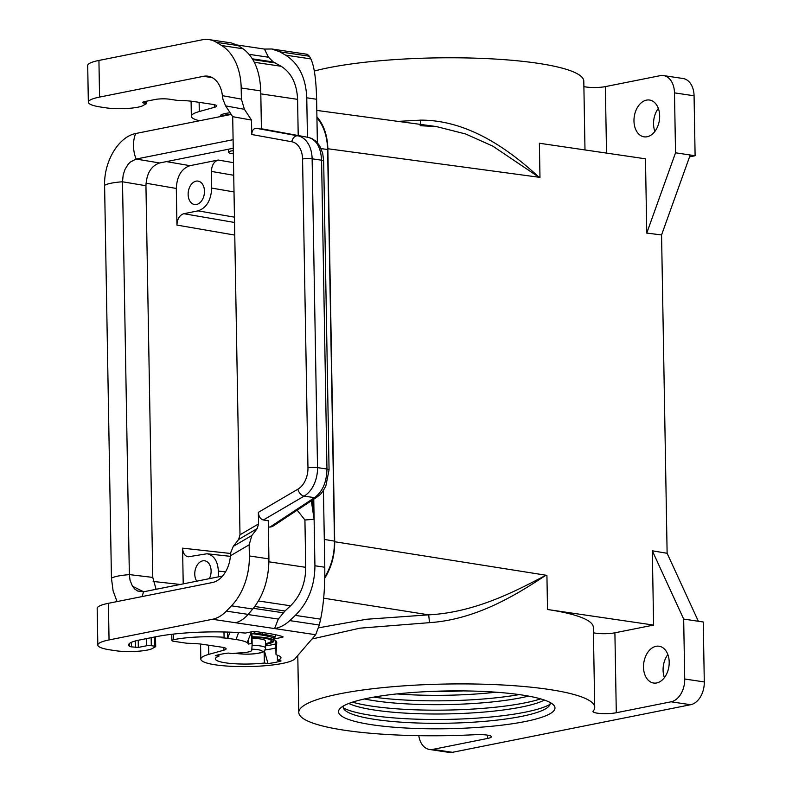 <?xml version="1.0" encoding="UTF-8"?>
<svg xmlns="http://www.w3.org/2000/svg" width="792" height="792" viewBox="0 0 792 792"><rect width="100%" height="100%" fill="white"/><g stroke="black" fill="none" stroke-linecap="round" stroke-linejoin="round"><path stroke-width="1.19" d="M323.68 598.198L428.69 614.839L429.502 622.661C477.418 619.433 517.73 593.782 545.985 575.22L546.935 576.091L547.519 609.503A147.995 25.819 179 0 1 593.327 627.333L594.723 707.266A147.995 25.819 179 0 1 593.129 711.157A13.533 2.356 179 0 0 592.98 711.513A13.533 2.356 179 0 0 601.494 713.552A13.533 2.356 179 0 0 616.295 712.741L671.062 701.801L690.634 704.722L452.44 752.311A20.295 13.84 98.5 0 1 449.094 752.4L429.512 749.47A20.295 13.84 98.5 0 1 418.79 735.679M593.426 632.729A13.533 2.356 179 0 0 614.899 632.808L653.608 625.076L547.519 609.503L546.935 576.091M646.767 233.076L675.536 152.806L690.218 155.004L661.567 234.947L646.767 233.076L645.47 158.816L539.382 143.243L539.976 177.378L539.966 176.656L539.035 177.25L539.976 177.378M429.502 622.661L359.875 628.175L311.998 638.995M594.723 707.266A147.995 25.819 179 0 0 446.302 684.031A147.995 25.819 179 0 0 298.782 712.434A147.995 25.819 179 0 0 475.24 734.699A13.533 2.356 -1 0 1 491.377 736.738A13.533 2.356 -1 0 1 487.634 738.441L487.575 735.174M496.01 692.198A103.514 18.058 -1 0 1 396.901 693.921M429.541 691.495A108.247 18.889 179 0 0 463.31 690.901M183.209 583.882L182.586 548.153C182.922 553.182 184.813 556.073 188.268 556.806L207.019 553.757C213.919 555.232 217.711 561.003 218.374 571.072L218.473 576.833M196.762 581.17A11.84 8.078 98.5 0 1 194.763 574.121A11.84 8.078 98.5 0 1 204.683 560.786A11.84 8.078 98.5 0 1 211.108 570.854A11.84 8.078 98.5 0 1 209.365 578.655M234.551 222.483L183.784 213.701C179.546 215.157 177.269 218.948 176.953 225.086L176.309 188.456L146.015 183.209M368.448 698.128A108.247 18.889 179 0 0 340.174 708.365A108.247 18.889 179 0 0 397.871 727.521A108.247 18.889 179 0 0 525.047 721.562A108.247 18.889 179 0 0 553.212 704.642A108.247 18.889 179 0 0 477.744 691.228A108.247 18.889 179 0 0 368.448 698.128M429.512 749.47A20.295 13.84 98.5 0 0 432.868 749.38L487.634 738.441M324.769 578.13C331.452 567.418 334.768 555.291 334.709 541.738L327.848 148.748L539.035 177.25L492.822 146.144L465.686 133.996L436.243 126.532L420.156 125.631M316.919 116.79C323.799 124.77 327.442 135.412 327.848 148.748M321.156 148.668L327.621 149.45C327.235 136.293 323.671 125.74 316.939 117.77M327.621 149.45L334.462 541.124C334.521 554.469 331.303 566.458 324.789 577.101M653.608 625.076L652.311 550.806L667.121 553.281L661.567 234.947M656.667 682.952A18.602 12.692 98.5 0 1 653.598 683.031A18.602 12.692 98.5 0 1 644.658 658.954A18.602 12.692 98.5 0 1 656.033 646.312A18.602 12.692 98.5 0 1 659.102 646.232A18.602 12.692 98.5 0 1 669.141 664.28A18.602 12.692 98.5 0 1 656.667 682.952M671.062 701.801A20.295 13.84 98.5 0 0 684.724 679.011L683.674 619.067L652.311 550.806M683.674 619.067L698.356 621.265L667.121 553.281M265.548 645.777A32.472 5.663 -1 0 0 266.181 645.698L266.726 645.688A32.809 5.722 -1 0 0 275.586 643.916M264.132 650.024L267.973 663.557L264.36 663.013A32.809 5.722 -1 0 1 215.365 658.885A32.809 5.722 -1 0 1 218.919 656.212L215.305 655.677A37.62 6.564 179 0 1 228.383 653.063L231.997 653.598A32.809 5.722 -1 0 1 241.124 652.836A13.533 2.356 179 0 0 251.747 650.38L252.143 644.381A43.639 7.613 -1 0 0 252.143 644.272L251.955 633.58M218.919 656.212L218.889 654.687M312.385 500.118L313.959 510.602L314.117 519.304L311.325 500.821M317.374 142.649L316.612 99.267C316.137 79.309 314.206 65.855 310.83 58.905L309.385 56.242L279.833 51.817L285.556 55.123C298.802 63.548 305.87 77.774 306.761 97.792L307.445 137.234M151.153 637.679L151.292 645.688L154.658 646.193A3.386 0.594 -1 0 1 155.697 646.599A3.386 0.594 -1 0 1 155.41 646.846A29.769 5.197 -1 0 0 154.074 647.5L152.579 648.401A22.325 3.891 -1 0 1 115.771 650.737L110.385 649.925A40.59 7.079 -1 0 1 97.822 645.044A40.59 7.079 -1 0 1 109.049 639.936L212.454 619.275A40.59 27.68 -81.5 0 0 226.373 611.127L231.472 605.831A54.123 36.917 98.5 0 0 249.351 555.954L249.153 544.817L251.856 535.491L257.202 528.581L258.558 523.918L258.35 512.355L297.911 489.179A20.295 13.84 -81.5 0 0 307.959 467.805L302.564 158.994A20.295 13.84 -81.5 0 0 291.842 141.768L251.757 134.511C251.985 130.373 253.569 128.314 256.529 128.344L261.419 129.076L260.756 90.912C259.964 70.904 254.034 56.856 242.986 48.748L238.214 45.589L231.482 42.956L209.048 39.6A40.59 27.68 98.5 0 0 202.346 39.778L98.931 60.439A40.59 7.079 -1 0 0 87.704 65.538L88.338 102.178A40.59 7.079 -1 0 0 100.911 107.069L106.286 107.87A22.325 3.891 -1 0 0 143.105 105.544L144.59 104.633A29.769 5.197 -1 0 1 145.936 103.98A3.386 0.594 179 0 0 146.223 103.732A3.386 0.594 179 0 0 145.174 103.326L144.758 103.267A6.762 1.178 -1 0 1 142.669 102.455A6.762 1.178 -1 0 1 144.54 101.604L155.044 99.505A10.147 1.772 179 0 1 169.389 99.198L176.101 100.208A6.762 1.178 179 0 0 179.358 100.445A29.769 5.197 -1 0 1 193.674 101.525L212.454 104.336A13.533 2.356 179 0 1 216.652 105.97A13.533 2.356 179 0 1 214.375 107.326L199.287 111.533A47.362 8.266 179 0 0 191.347 116.276A47.362 8.266 179 0 0 199.535 120.75M251.757 134.511L251.51 120.087L244.411 109.296L241.382 99.119L241.184 87.981A54.123 36.917 -81.5 0 0 221.701 45.56L216.444 42.332A40.59 27.68 98.5 0 0 209.048 39.6M88.338 102.178A40.59 7.079 -1 0 1 99.564 97.079L203.485 76.319A27.067 18.454 98.5 0 1 207.959 76.19A27.067 18.454 98.5 0 1 222.404 95.674L222.958 99.277L225.611 105.89L232.7 116.681L251.51 120.087M232.7 116.681L239.996 534.788L258.558 523.918M675.536 152.806L674.487 92.862A20.295 13.84 -81.5 0 0 663.488 75.586A20.295 13.84 -81.5 0 0 660.132 75.676L605.365 86.615A13.533 2.356 179 0 1 583.892 86.536M584.991 149.935L583.793 81.14A147.995 25.819 179 0 0 479.863 58.321A147.995 25.819 179 0 0 314.325 71.042M633.976 121.008A18.602 12.692 -81.5 0 0 635.402 128.74A18.602 12.692 -81.5 0 0 644.064 136.838A18.602 12.692 -81.5 0 0 659.657 115.87A18.602 12.692 -81.5 0 0 649.569 100.039A18.602 12.692 -81.5 0 0 633.976 121.008M654.885 131.422A18.602 12.692 98.5 0 1 653.548 123.928A18.602 12.692 98.5 0 1 658.33 108.385M674.487 92.862L694.069 95.782L695.109 155.737L689.555 156.846M694.069 95.782A20.295 13.84 -81.5 0 0 683.06 78.507L663.488 75.586M249.153 544.817L230.432 555.786A27.067 18.454 98.5 0 1 212.325 582.546L108.405 603.306A40.59 7.079 -1 0 0 97.178 608.404L97.822 645.044M297.168 510.167L304.92 519.988L314.117 519.304L314.929 565.765L324.789 567.24L323.443 490.397M539.966 176.656L539.382 143.243M550.014 702.435A103.514 18.058 -1 0 1 548.589 706.603A103.514 18.058 -1 0 1 521.542 716.384A103.514 18.058 -1 0 1 417.028 722.987A103.514 18.058 -1 0 1 344.867 710.157A103.514 18.058 -1 0 1 343.292 706.048M343.332 707.929A108.247 18.889 179 0 0 524.888 712.236A108.247 18.889 179 0 0 550.044 704.326M695.109 155.737L690.218 155.004M544.421 700.059A103.514 18.058 -1 0 1 521.384 707.058A103.514 18.058 -1 0 1 348.797 703.474M352.48 702.167A108.247 18.889 179 0 0 524.72 702.91A108.247 18.889 179 0 0 540.698 698.881M528.601 696.099A103.514 18.058 -1 0 1 521.215 697.732A103.514 18.058 -1 0 1 364.468 698.97M420.631 124.423L420.73 120.127L398.069 121.384M420.73 120.127C468.696 120.018 509.989 150.322 539.035 177.25M183.784 213.701L198.03 210.86C206.504 207.95 211.058 200.356 211.692 188.08L211.395 171.418L233.719 175.28M373.804 697.128A108.247 18.889 179 0 0 519.206 694.594M176.309 188.456C176.943 176.17 181.497 168.577 189.971 165.677L218.226 160.034C213.989 161.489 211.712 165.28 211.395 171.418M188.13 194.456A11.84 8.078 -81.5 0 0 194.555 204.534A11.84 8.078 -81.5 0 0 204.475 191.189A11.84 8.078 -81.5 0 0 198.059 181.111A11.84 8.078 -81.5 0 0 188.13 194.456M282.13 636.461L282.15 637.332L273.26 639.104L273.23 637.402M117.067 601.573L113.117 590.971L111.444 578.219L104.594 185.348C103.94 161.231 118.543 136.877 135.67 133.521L231.215 114.424M111.444 578.219A27.067 4.722 -1 0 1 129.353 574.646L122.503 181.823L123.186 174.903L125.027 169.359L128.126 164.31L130.304 162.053L136.115 159.053L233.105 139.689M132.482 586.238L134.719 589L137.65 591.04L143.669 591.782L132.482 586.238L130.046 580.298L129.353 574.586L152.777 577.418L145.946 185.744L122.503 181.774A27.067 4.722 -1 0 0 104.594 185.348M233.254 148.262L159.608 162.974C151.133 165.875 146.579 173.468 145.946 185.744M135.67 133.521A27.067 19.226 78.7 0 0 136.115 159.053L130.294 162.073M143.708 591.773L222.592 576.012M136.115 159.053L159.608 162.974M152.777 577.418L156.083 589.298M230.432 555.786L230.858 552.222L233.293 546.361L238.649 539.451L239.996 534.788M223.809 647.559L223.859 650.183L208.761 654.39A47.362 8.266 179 0 0 200.821 659.132A47.362 8.266 179 0 0 244.669 666.607A47.362 8.266 179 0 0 294.99 658.756L315.671 634.719L319.315 625.027L320.612 619.166C323.611 604.811 325.007 587.496 324.789 567.24M309.385 56.242L307.355 54.311L271.765 48.985L264.449 49.074L237.263 45.005M313.959 510.602L313.761 499.207M254.796 606.494L284.991 611.008L278.309 619.077L274.567 628.571C280.022 627.601 285.08 624.947 289.763 620.611L295.337 615.384C308.207 602.504 314.741 585.961 314.929 565.765M251.193 632.699L247.134 642.619A39.917 6.96 -1 0 0 236.065 639.53L227.552 638.322A38.561 6.732 -1 0 0 221.641 637.788L224.087 637.303A41.946 7.316 -1 0 0 173.666 639.688A6.762 1.178 -1 0 0 171.884 640.52A6.762 1.178 -1 0 0 173.973 641.332L185.575 643.064A6.762 1.178 179 0 0 188.833 643.312A29.769 5.197 -1 0 1 203.158 644.391L221.938 647.203A13.533 2.356 179 0 1 226.126 648.836A13.533 2.356 179 0 1 223.859 650.183M315.671 634.719L235.501 622.73C240.045 621.621 244.253 618.839 248.134 614.384L252.767 609.018C263.439 595.802 268.834 579.091 268.924 558.885L268.26 520.71L263.37 519.978C260.39 519.126 258.717 516.582 258.35 512.355M151.292 645.688A3.386 0.594 179 0 0 146.51 645.787L138.343 647.42L131.442 646.876A6.762 1.178 -1 0 1 129.512 646.312A38.561 6.732 -1 0 1 128.611 644.906A38.561 6.732 -1 0 1 139.273 640.055L155.618 636.788A73.072 12.751 -1 0 1 245.302 633.065L251.816 631.769A3.386 0.594 179 0 1 256.598 631.66L267.359 633.273A75.101 13.098 179 0 1 282.724 636.649A3.386 0.594 179 0 1 283.081 636.907A3.386 0.594 179 0 1 282.15 637.332M273.26 639.104A61.232 10.682 -1 0 1 276.735 642.559A61.232 10.682 -1 0 1 276.735 642.718L275.982 654.152A13.533 2.356 179 0 0 275.972 654.192A13.533 2.356 179 0 0 277.438 655.222A32.809 5.722 -1 0 1 280.982 657.736A32.809 5.722 -1 0 1 277.438 660.399L281.051 660.944A37.62 6.564 179 0 1 267.973 663.557M247.134 642.619A39.917 6.96 -1 0 1 248.391 644.074L251.836 643.391A43.639 7.613 -1 0 1 252.143 644.272M248.391 644.074L248.322 639.758M251.658 633.541L251.836 643.391M229.947 632.145L227.75 638.283M227.552 638.322L227.443 632.066M224.087 637.303L223.988 631.976M302.564 158.994A6.762 1.178 -1 0 1 312.127 158.796L321.582 160.212C320.829 147.282 316.384 139.679 308.237 137.382L311.711 138.442L316.196 141.441L319.711 145.837L322.72 153.4L323.671 161.024L321.582 160.212L326.967 469.022L329.066 469.834L325.868 485.942C320.76 495.525 319.701 494.663 316.929 497.119L314.523 497.663C322.522 491.733 326.67 482.18 326.967 469.022L317.523 467.607A27.067 18.454 -81.5 0 1 304.128 496.109L263.37 519.978M297.911 489.179A6.762 4.336 59.6 0 0 304.128 496.109L314.523 497.663L269.943 527.106L268.369 526.868M263.241 129.086L261.419 128.809M220.928 116.483A18.265 3.188 -1 0 1 220.433 115.761A18.265 3.188 -1 0 1 230.135 112.771M231.036 114.147A17.592 3.069 179 0 0 225.997 114.87A17.592 3.069 179 0 0 221.641 116.335M233.343 153.757A10.821 1.891 -1 0 1 231.868 153.569A10.821 1.891 -1 0 1 228.522 152.272A10.821 1.891 -1 0 1 233.293 150.619M279.833 51.817L271.765 48.985M249.173 54.341L268.498 57.232L264.449 49.074M268.498 57.232L273.319 61.964L281.15 66.281C291.416 72.824 296.891 83.843 297.584 99.356L298.208 135.531M269.943 527.106L272.329 526.581L316.929 497.119M304.92 519.988L305.752 567.329C305.603 582.981 300.544 595.802 290.565 605.791L284.991 611.008M263.122 129.066L308.642 137.462M277.438 660.399L277.349 655.192M275.863 647.856A32.809 5.722 -1 0 1 265.132 649.905M264.36 663.013L264.152 651.113M250.846 631.957L251.569 633.521L254.371 632.966L262.687 634.204A68.33 11.92 -1 0 1 275.586 636.936L275.547 634.738M254.351 631.541L254.371 632.966M275.586 636.936L272.626 637.52A64.271 11.217 179 0 0 259.885 634.768L251.569 633.521M252.014 636.768A26.047 4.544 -1 0 1 265.865 637.728A26.047 4.544 -1 0 1 273.923 640.867A26.047 4.544 -1 0 1 265.528 644.371M273.636 640.203A26.047 4.544 -1 0 1 270.706 641.787M270.656 638.728A23.344 4.069 -1 0 1 271.191 639.58L271.22 640.916A23.344 4.069 -1 0 1 265.518 643.688M252.024 637.243A23.344 4.069 -1 0 1 263.993 638.104A23.344 4.069 -1 0 1 271.22 640.916M235.61 653.232L237.699 653.618C245.698 654.529 253.054 654.321 259.756 652.994C263.667 652.361 265.607 650.697 265.587 648.014L265.468 641.015A17.592 3.069 179 0 0 252.044 638.273M684.724 679.011L704.296 681.942L703.246 621.997L698.356 621.265M318.632 627.818L366.587 619.255L428.69 614.839C475.547 612.434 516.394 590.703 545.985 575.22L546.926 575.368M704.296 681.942A20.295 13.84 98.5 0 1 690.634 704.722M667.864 654.578A18.602 12.692 -81.5 0 0 664.419 677.615M614.899 632.808L616.295 712.741M225.532 571.864L218.374 571.072M230.67 553.489L182.586 548.153M234.769 235.085L176.953 225.086M432.868 749.38L452.44 752.311M180.299 584.466L153.143 581.447M334.709 541.738L545.985 575.22M310.83 58.905L285.556 55.123M199.129 102.346L199.287 111.533M606.524 153.094L605.365 86.615M307.959 467.805A6.762 1.178 -1 0 1 317.523 467.607L312.127 158.796A27.067 18.454 -81.5 0 0 297.832 135.828L256.529 128.344M291.842 141.768A6.762 4.95 -79.7 0 1 297.832 135.828L263.003 129.046M109.049 639.936L108.405 603.306M234.452 217.156L198.03 210.86M189.971 165.677L166.429 161.608M218.226 160.034L233.501 162.677M234.016 191.941L211.692 188.08M142.214 596.544A27.067 19.226 -101.3 0 1 143.669 591.782M324.294 539.421L334.462 541.124M238.649 539.451L257.202 528.581M251.856 535.491L233.293 546.361M316.612 99.267L306.761 97.792M319.315 625.027L289.763 620.611M295.337 615.384L320.612 619.166M208.761 654.39L208.603 645.203M222.404 95.674L241.382 99.119M225.611 105.89L244.411 109.296M203.485 76.319L212.197 77.616M235.501 622.73L212.454 619.275M173.666 639.688L173.567 634.085M236.065 639.53L238.56 632.57M248.134 614.384L226.373 611.127M249.351 555.954L268.924 558.885M231.472 605.831L252.767 609.018M98.931 60.439L99.564 97.079M260.756 90.912L241.184 87.981M214.375 107.326L214.335 104.692M260.806 93.852L297.584 99.356M254.331 62.271L281.15 66.281M252.886 59.618L275.428 62.984M252.42 58.836L273.319 61.964M238.214 45.589L216.444 42.332M242.986 48.748L221.701 45.56M268.924 561.815L305.752 567.329M278.309 619.077L247.995 614.543M258.469 600.979L290.565 605.791M282.932 612.741L253.351 608.315M144.728 101.564L144.758 103.267M145.144 101.475L145.174 103.326M329.066 469.834L323.671 161.024M146.391 638.629L146.51 645.787M138.343 647.42L138.214 640.273M135.472 647.48L135.353 640.966M131.442 646.876L131.363 642.332M129.512 646.312L129.462 643.46M275.972 654.192L275.745 640.688L275.982 654.152M154.658 646.193L154.49 637.016M262.667 632.57L262.687 634.204M265.587 648.014A17.592 3.069 179 0 0 260.142 645.896A17.592 3.069 179 0 0 252.084 645.262M236.105 653.192A14.207 2.475 179 0 0 238.253 653.608A14.207 2.475 179 0 0 258.34 653.182A14.207 2.475 179 0 0 257.865 649.688A14.207 2.475 179 0 0 251.826 649.192M297.782 655.509L298.782 712.434M316.81 110.415L436.243 126.532L420.275 125.72M230.383 556.35L207.019 553.757M191.09 101.188L191.347 116.276M200.821 659.132L200.564 644.054M171.884 640.52L171.775 634.293M221.126 116.444L221.097 114.889M146.183 101.277L146.223 103.732M155.697 646.599L155.529 636.808M228.522 152.272L228.462 149.213"/></g></svg>
